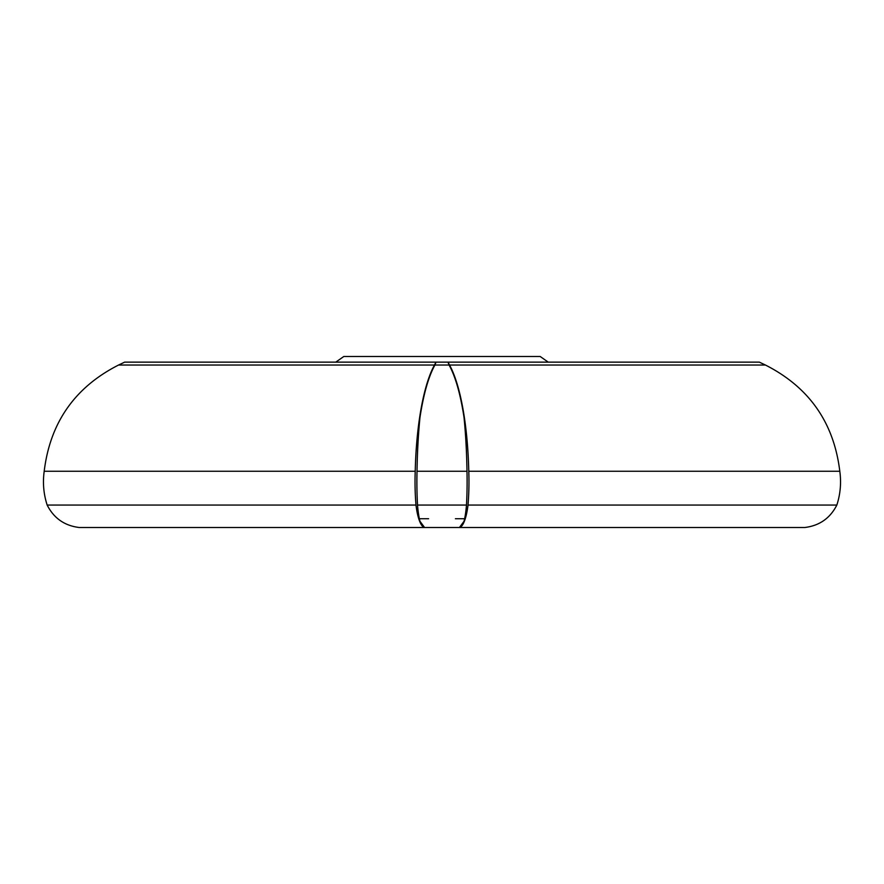 <?xml version="1.0" encoding="UTF-8"?>
<svg xmlns="http://www.w3.org/2000/svg" width="884" height="884" viewBox="0 0 884 884"><rect width="100%" height="100%" fill="white"/><g stroke="black" fill="none" stroke-linecap="round" stroke-linejoin="round"><path stroke-width="1.33" d="M459.713 527.505L804.783 527.505C819.446 525.715 830.131 518.234 836.839 505.062C840.408 494.012 841.391 482.741 839.8 471.249C833.899 422.618 809.114 387.203 765.422 365.026L759.334 362.131L447.956 362.131A75.14 19.448 90 0 1 449.525 365.026A129.782 33.592 90 0 1 468.774 471.249A75.14 19.448 90 0 1 468.012 505.062A39.283 10.166 90 0 1 459.713 527.505A75.14 19.448 90 0 1 459.459 527.472L464.023 521.295A39.283 6.818 90 0 0 466.476 505.062L417.524 505.062A39.283 6.818 90 0 0 419.977 521.295L424.541 527.472A75.14 19.448 90 0 1 424.287 527.505L459.713 527.505L424.287 527.505A39.283 10.166 90 0 1 415.988 505.062A75.14 19.448 90 0 1 415.226 471.249A129.782 33.592 90 0 1 434.475 365.026A75.14 19.448 90 0 1 436.044 362.131L434.917 365.026C428.552 376.551 423.569 394.01 419.977 417.414A129.782 22.542 90 0 0 417.016 471.249A75.14 13.05 90 0 0 417.524 505.062M455.404 518.731L464.023 518.731M548.224 362.131L540.19 356.495L343.81 356.495L335.776 362.131M417.016 471.249L466.984 471.249A129.782 22.542 90 0 0 464.023 417.414C460.442 394.065 455.459 376.595 449.083 365.026L447.956 362.131M468.774 471.249L839.8 471.249M449.525 365.026L765.422 365.026M468.012 505.062L836.839 505.062M466.984 471.249A75.14 13.05 90 0 1 466.476 505.062M419.977 518.731L428.596 518.731M415.988 505.062L47.161 505.062C53.869 518.234 64.554 525.715 79.217 527.505L424.287 527.505M47.161 505.062C43.592 494.012 42.609 482.741 44.2 471.249L415.226 471.249M44.2 471.249C50.101 422.618 74.886 387.203 118.578 365.026L434.475 365.026M118.578 365.026L124.666 362.131L436.044 362.131M436.508 362.131L447.492 362.131M434.917 365.026L449.083 365.026"/></g></svg>
